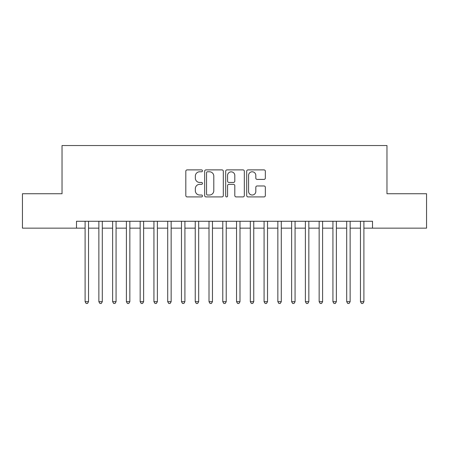 <?xml version="1.0" encoding="UTF-8"?>
<svg xmlns="http://www.w3.org/2000/svg" width="449" height="449" viewBox="0 0 449 449"><rect width="100%" height="100%" fill="white"/><g stroke="black" fill="none" stroke-linecap="round" stroke-linejoin="round"><path stroke-width="0.67" d="M202.471 170.833A0.949 0.949 0 0 0 201.528 169.885L187.166 169.885A1.353 1.353 0 0 0 185.813 171.237L185.813 195.562A1.353 1.353 0 0 0 187.166 196.915L201.528 196.915A0.949 0.949 0 0 0 202.471 195.972A0.949 0.949 0 0 0 201.528 195.023L199.665 195.023A4.327 4.327 0 0 1 195.343 190.702L195.343 188.67A4.327 4.327 0 0 1 199.665 184.348L201.528 184.348A0.949 0.949 0 0 0 202.471 183.4A0.949 0.949 0 0 0 201.528 182.457L199.665 182.457A4.327 4.327 0 0 1 195.343 178.13L195.343 176.103A4.327 4.327 0 0 1 199.665 171.782L201.528 171.782A0.949 0.949 0 0 0 202.471 170.833M263.995 179.415A1.353 1.353 0 0 0 265.348 178.062L265.348 171.237A1.353 1.353 0 0 0 263.995 169.885L248.05 169.885A1.353 1.353 0 0 0 246.697 171.237L246.697 195.562A1.353 1.353 0 0 0 248.05 196.915L263.995 196.915A1.353 1.353 0 0 0 265.348 195.562L265.348 187.323A1.353 1.353 0 0 0 263.995 185.97L257.17 185.97A1.353 1.353 0 0 0 255.818 187.323L255.818 191.409A3.614 3.614 0 0 1 252.203 195.023A3.614 3.614 0 0 1 248.589 191.409L248.589 175.396A3.614 3.614 0 0 1 252.203 171.782A3.614 3.614 0 0 1 255.818 175.396L255.818 178.062A1.353 1.353 0 0 0 257.17 179.415L263.995 179.415M76.493 228.148L22.45 228.148L22.45 193.727L62.035 193.727L62.035 145.538L386.965 145.538L386.965 193.727L426.55 193.727L426.55 228.148L372.507 228.148L372.507 221.267L76.493 221.267L76.493 228.148L85.097 228.148M223.316 171.237A1.353 1.353 0 0 0 221.969 169.885L206.018 169.885A1.353 1.353 0 0 0 204.665 171.237L204.665 195.562A1.353 1.353 0 0 0 206.018 196.915L221.969 196.915A1.353 1.353 0 0 0 223.316 195.562L223.316 171.237M227.031 169.885L242.982 169.885A1.353 1.353 0 0 1 244.335 171.237L244.335 195.562A1.353 1.353 0 0 1 242.982 196.915L236.157 196.915A1.353 1.353 0 0 1 234.805 195.562L234.805 185.701A1.353 1.353 0 0 0 233.452 184.348L228.928 184.348A1.353 1.353 0 0 0 227.576 185.701L227.576 195.972A0.949 0.949 0 0 1 226.627 196.915A0.949 0.949 0 0 1 225.684 195.972L225.684 171.237A1.353 1.353 0 0 1 227.031 169.885M88.537 228.148L98.864 228.148M102.305 228.148L112.632 228.148M116.072 228.148L126.399 228.148M129.845 228.148L140.167 228.148M143.613 228.148L153.94 228.148M157.38 228.148L167.707 228.148M171.148 228.148L181.475 228.148M184.915 228.148L195.242 228.148M198.683 228.148L209.01 228.148M212.45 228.148L222.777 228.148M226.223 228.148L236.55 228.148M239.991 228.148L250.318 228.148M253.758 228.148L264.085 228.148M267.525 228.148L277.852 228.148M281.293 228.148L291.62 228.148M295.06 228.148L305.387 228.148M308.833 228.148L319.155 228.148M322.601 228.148L332.928 228.148M336.368 228.148L346.695 228.148M350.136 228.148L360.463 228.148M363.903 228.148L372.507 228.148M207.505 171.782A0.949 0.949 0 0 0 206.557 172.725L206.557 194.08A0.949 0.949 0 0 0 207.505 195.023L209.464 195.023A4.327 4.327 0 0 0 213.791 190.702L213.791 176.103A4.327 4.327 0 0 0 209.464 171.782L207.505 171.782M234.805 175.464A3.614 3.614 0 0 0 231.19 171.849A3.614 3.614 0 0 0 227.576 175.464L227.576 181.104A1.353 1.353 0 0 0 228.928 182.457L233.452 182.457A1.353 1.353 0 0 0 234.805 181.104L234.805 175.464M88.537 221.267L88.537 301.672L85.097 301.672L85.097 221.267M88.537 301.672L87.504 303.462L86.129 303.462L85.097 301.672M102.305 221.267L102.305 301.672L98.864 301.672L98.864 221.267M102.305 301.672L101.272 303.462L99.897 303.462L98.864 301.672M116.072 221.267L116.072 301.672L112.632 301.672L112.632 221.267M116.072 301.672L115.039 303.462L113.664 303.462L112.632 301.672M129.845 221.267L129.845 301.672L126.399 301.672L126.399 221.267M129.845 301.672L128.812 303.462L127.432 303.462L126.399 301.672M143.613 221.267L143.613 301.672L140.167 301.672L140.167 221.267M143.613 301.672L142.58 303.462L141.199 303.462L140.167 301.672M157.38 221.267L157.38 301.672L153.94 301.672L153.94 221.267M157.38 301.672L156.347 303.462L154.972 303.462L153.94 301.672M171.148 221.267L171.148 301.672L167.707 301.672L167.707 221.267M171.148 301.672L170.115 303.462L168.74 303.462L167.707 301.672M184.915 221.267L184.915 301.672L181.475 301.672L181.475 221.267M184.915 301.672L183.882 303.462L182.507 303.462L181.475 301.672M198.683 221.267L198.683 301.672L195.242 301.672L195.242 221.267M198.683 301.672L197.65 303.462L196.275 303.462L195.242 301.672M212.45 221.267L212.45 301.672L209.01 301.672L209.01 221.267M212.45 301.672L211.423 303.462L210.042 303.462L209.01 301.672M226.223 221.267L226.223 301.672L222.777 301.672L222.777 221.267M226.223 301.672L225.19 303.462L223.81 303.462L222.777 301.672M239.991 221.267L239.991 301.672L236.55 301.672L236.55 221.267M239.991 301.672L238.958 303.462L237.577 303.462L236.55 301.672M253.758 221.267L253.758 301.672L250.318 301.672L250.318 221.267M253.758 301.672L252.725 303.462L251.35 303.462L250.318 301.672M267.525 221.267L267.525 301.672L264.085 301.672L264.085 221.267M267.525 301.672L266.493 303.462L265.118 303.462L264.085 301.672M281.293 221.267L281.293 301.672L277.852 301.672L277.852 221.267M281.293 301.672L280.26 303.462L278.885 303.462L277.852 301.672M295.06 221.267L295.06 301.672L291.62 301.672L291.62 221.267M295.06 301.672L294.028 303.462L292.653 303.462L291.62 301.672M308.833 221.267L308.833 301.672L305.387 301.672L305.387 221.267M308.833 301.672L307.801 303.462L306.42 303.462L305.387 301.672M322.601 221.267L322.601 301.672L319.155 301.672L319.155 221.267M322.601 301.672L321.568 303.462L320.188 303.462L319.155 301.672M336.368 221.267L336.368 301.672L332.928 301.672L332.928 221.267M336.368 301.672L335.336 303.462L333.961 303.462L332.928 301.672M350.136 221.267L350.136 301.672L346.695 301.672L346.695 221.267M350.136 301.672L349.103 303.462L347.728 303.462L346.695 301.672M363.903 221.267L363.903 301.672L360.463 301.672L360.463 221.267M363.903 301.672L362.871 303.462L361.496 303.462L360.463 301.672"/></g></svg>
